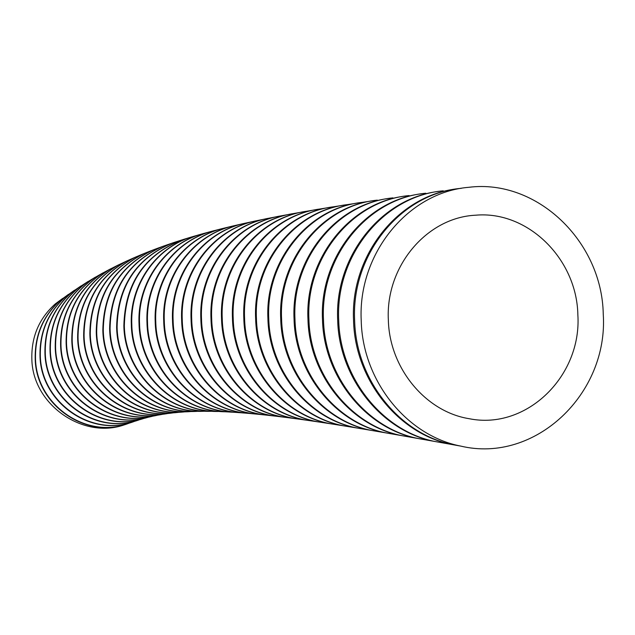 <?xml version="1.0" encoding="UTF-8"?>
<svg xmlns="http://www.w3.org/2000/svg" width="635" height="635" viewBox="0 0 635 635"><rect width="100%" height="100%" fill="white"/><g stroke="black" fill="none" stroke-linecap="round" stroke-linejoin="round"><path stroke-width="0.95" d="M577.858 314.785C576.85 258.945 527.844 210.431 475.551 215.209C426.831 217.464 385.421 266.343 388.35 320.032C389.438 368.181 425.585 411.782 469.194 418.703C526.502 430.363 581.866 376.126 577.858 314.785M361.228 320.778C362.617 380.857 406.638 435.57 460.653 446.08C535.178 463.907 608.592 393.74 603.25 314.079C601.996 241.435 536.948 178.697 468.781 187.301C408.234 192.222 357.648 253.627 361.228 320.778M461.335 188.325C401.28 193.183 351.076 254.143 354.64 320.596C356.005 380.214 399.756 434.34 453.247 444.762L460.534 446.056M459.192 445.826L452.033 444.54C398.582 434.134 354.925 380.079 353.552 320.564C350.099 255.421 398.351 195.286 457.089 188.849M443.246 190.825C384.342 195.723 335.296 255.103 338.709 320.151C340.05 378.285 382.762 431.387 435.404 441.579L442.412 442.825M441.238 442.619L434.245 441.373C381.683 431.205 339.003 378.166 337.677 320.119C334.383 256.349 381.468 197.802 439.11 191.341M425.847 193.238C368.181 198.072 320.103 256.334 323.485 319.738C324.763 376.825 366.887 428.649 418.425 438.571L425.188 439.761M424.069 439.563L417.322 438.372C365.823 428.474 323.779 376.706 322.493 319.715C319.214 257.524 365.458 200.057 421.87 193.738M409.099 195.588C352.608 200.485 305.625 257.437 308.92 319.373C310.158 375.317 351.592 426.101 402.249 435.721L408.75 436.864M407.686 436.674L401.201 435.539C350.568 425.934 309.213 375.214 307.967 319.349C304.776 258.588 349.996 202.382 405.273 196.072M392.946 197.882C337.63 202.882 291.759 258.572 294.965 319.056C296.164 373.944 336.987 423.751 386.85 433.046L393.033 434.118M392.017 433.943L385.85 432.88C336.018 423.601 295.259 373.848 294.053 319.032C290.949 259.675 335.121 204.716 389.263 198.366M377.349 200.136C323.215 205.288 278.479 259.731 281.583 318.786C282.758 372.705 323.04 421.6 372.166 430.546L378 431.53M377.023 431.363L371.213 430.379C322.112 421.457 281.884 372.618 280.71 318.77C277.693 260.794 320.81 207.05 373.817 200.612M370.57 201.128L362.283 202.367C309.316 207.708 265.732 260.937 268.756 318.587C269.891 371.602 309.713 419.632 358.172 428.196L363.609 429.101M362.68 428.95L357.259 428.046C308.832 419.513 269.049 371.523 267.914 318.572C264.978 261.953 307.022 209.399 358.902 202.835M355.965 203.311L347.702 204.581C295.918 210.201 253.532 262.065 256.429 318.445C257.54 370.483 296.831 417.862 344.821 426.022L349.853 426.839M348.94 426.688L343.948 425.879C296.132 417.759 256.731 370.562 255.627 318.437C252.778 263.128 293.767 211.725 344.551 205.034M341.884 205.478L333.589 206.788C282.996 212.677 241.776 263.366 244.586 318.373C245.666 369.665 284.655 416.29 332.081 424.005L336.653 424.72M335.796 424.585L331.256 423.878C283.845 416.187 244.888 369.602 243.816 318.373C241.086 264.144 281.083 214.003 330.883 207.201M328.335 207.629L319.905 209.01C270.502 215.194 230.473 264.739 233.204 318.381C234.244 368.983 273.002 414.909 319.929 422.148L324.009 422.759M323.183 422.64L319.135 422.029C272.217 414.814 233.497 368.935 232.458 318.389C229.799 265.422 268.764 216.368 317.476 209.399M315.206 209.796L306.626 211.257C258.358 217.741 219.583 266.303 222.242 318.468C223.25 368.586 261.945 413.71 308.332 420.449L311.833 420.949M311.087 420.846L307.578 420.338C261.096 413.639 222.536 368.403 221.528 318.476C218.948 266.787 256.826 218.821 304.411 211.622M302.514 211.971L293.727 213.527C246.729 220.393 209.129 267.676 211.685 318.643C212.661 368.054 251.174 412.726 297.259 418.902L300.244 419.314M299.482 419.211L296.537 418.806C250.444 412.655 211.979 368.022 210.995 318.659C208.486 268.184 245.332 221.274 291.822 213.86M291.02 214.019L281.194 215.837C235.41 223.083 199.041 269.264 201.517 318.897C202.454 367.816 240.959 411.917 286.695 417.512L289.084 417.822M288.353 417.727L286.012 417.425C240.252 411.861 201.795 367.792 200.85 318.921C198.422 269.716 234.132 223.869 279.471 216.162M279.09 216.241L268.994 218.202C224.441 225.854 189.317 270.931 191.714 319.254C192.619 367.721 231.172 411.305 276.614 416.274L286.012 417.425M277.685 416.401L275.963 416.195C230.497 411.258 191.984 367.713 191.071 319.278C188.714 271.32 223.282 226.528 267.462 218.503M266.763 218.646L257.127 220.623C213.797 228.695 179.935 272.685 182.253 319.691C183.118 367.784 221.805 410.877 267.002 415.179L275.963 416.195M267.462 415.226L266.375 415.115C221.155 410.837 182.507 367.784 181.634 319.73C179.348 273.01 212.773 229.267 255.786 220.909M256.294 220.797L245.554 223.115C203.47 231.632 170.886 274.526 173.117 320.238C173.95 367.998 212.844 410.639 257.826 414.226L266.375 415.107M257.231 414.171C212.217 410.615 173.363 368.006 172.514 320.278C170.299 274.645 202.779 231.838 244.8 223.282L234.283 225.679C193.318 234.664 162.163 276.582 164.29 320.881C165.148 368.467 204.2 410.52 249.071 413.417L257.231 414.171M248.507 413.369C203.684 410.543 164.552 368.49 163.711 320.921C161.592 276.709 192.675 234.863 233.545 225.854L223.29 228.338C183.586 237.776 153.718 278.614 155.766 321.62C156.591 368.983 195.969 410.647 240.728 412.742L248.507 413.369M239.871 412.679C195.27 410.488 156.019 368.895 155.202 321.675C153.17 278.741 182.951 237.982 222.567 228.513L212.558 231.084C174.149 240.975 145.558 280.733 147.518 322.469C148.312 369.665 188.103 410.956 232.783 412.194L238.903 412.607M231.529 412.123C187.15 410.575 147.772 369.427 146.979 322.532C145.026 280.876 173.514 241.197 211.852 231.267L202.089 233.926C164.981 244.269 137.652 282.964 139.541 323.429C140.303 370.499 180.586 411.456 225.203 411.774L230.148 412.036M223.568 411.71C179.364 410.845 139.787 370.118 139.017 323.501C137.152 283.107 164.346 244.507 201.398 234.117L204.018 233.386M195.151 235.91L191.865 236.879C156.091 247.69 130.032 285.178 131.818 324.501C132.477 371.411 173.482 412.21 217.988 411.472M215.94 411.432C171.974 411.353 131.993 370.872 131.318 324.572C129.516 285.329 155.535 247.904 191.191 237.077L194.524 236.093M185.857 238.704L181.88 239.943C144.613 255.119 125.428 283.694 124.341 325.676C124.968 372.57 166.608 413.06 211.114 411.289M208.661 411.289C164.838 411.988 124.5 371.872 123.857 325.763C124.944 283.869 144.066 255.326 181.229 240.149L185.245 238.887M176.792 241.586L172.141 243.126C136.39 258.508 118.046 286.456 117.102 326.969C117.697 373.888 160.036 414.091 204.573 411.218M201.708 411.282C158.004 412.814 117.237 373.039 116.626 327.065C117.57 286.631 135.866 258.723 171.498 243.348L176.197 241.784M167.934 244.57L162.623 246.436C128.413 262.001 110.895 289.314 110.085 328.382C110.649 375.372 153.765 415.298 198.35 411.25M195.072 411.393C151.455 413.806 110.204 374.372 109.625 328.478C110.434 289.497 127.889 262.231 161.996 246.666L167.354 244.769M159.258 247.658L153.345 249.873C120.658 265.605 103.973 292.283 103.283 329.906C103.83 376.841 147.344 416.25 191.691 411.448M188.746 411.631C145.121 414.933 103.441 375.944 102.83 330.017C103.521 292.481 120.15 265.843 152.733 250.111L158.686 247.872M150.812 250.849L144.28 253.444C113.117 269.303 97.25 295.338 96.679 331.557C97.195 378.508 141.422 417.616 185.69 411.726M182.729 411.988C139.16 416.306 96.814 377.603 96.25 331.668C96.814 295.545 112.625 269.55 143.685 253.683L150.257 251.063M142.557 254.143L135.445 257.143C105.791 273.113 90.734 298.506 90.281 333.319C90.749 380.262 135.628 419.044 179.768 412.147M176.99 412.448C133.477 417.854 90.376 379.428 89.86 333.438C90.313 298.712 105.315 273.36 134.866 257.397L142.01 254.373M134.485 257.556L126.833 260.977C98.663 277.027 84.407 301.776 84.066 335.209C84.495 382.183 130.08 420.648 174.117 412.679M171.506 413.028C128.04 419.568 84.13 381.421 83.653 335.336C84.003 301.982 98.203 277.281 126.27 261.239L133.945 257.794M126.428 261.16L118.435 264.954C91.742 281.051 78.272 305.141 78.034 337.225C78.422 384.262 124.762 422.418 168.704 413.322M166.243 413.71C122.825 421.442 78.065 383.556 77.637 337.36C77.883 305.356 91.297 281.305 117.888 265.224L126.071 261.334M118.38 264.954L110.268 269.065C85.019 285.171 72.319 308.602 72.176 339.36C72.533 386.501 119.674 424.355 163.536 414.068M161.179 414.504C117.832 423.458 72.168 385.842 71.787 339.503C71.938 308.824 84.582 285.44 109.728 269.343L118.126 265.097M110.53 268.883L102.314 273.32C78.486 289.393 66.548 312.158 66.477 341.622C66.81 388.898 114.824 426.458 158.591 414.917M156.297 415.409C113.022 425.609 66.445 388.271 66.103 341.773C66.175 312.388 78.065 289.671 101.79 273.606L110.284 269.026M102.878 272.939L94.583 277.701C72.152 293.711 60.936 315.817 60.952 344.011C61.238 391.462 110.188 428.728 153.861 415.861M151.59 416.409C108.402 427.911 60.881 390.842 60.587 344.17C60.571 316.055 71.739 293.997 94.075 278.003L102.632 273.082M95.409 277.13L87.066 282.226C66.024 298.069 55.531 319.5 55.57 346.527C55.753 394.121 105.862 431.189 149.312 416.909M147.114 417.512C103.997 430.379 55.467 393.581 55.221 346.694C55.142 319.81 65.596 298.418 86.574 282.527L95.171 277.281M88.138 281.448L79.78 286.869C60.031 302.625 50.221 323.39 50.348 349.171C50.53 397.065 101.608 433.729 144.955 418.044M142.708 418.735C99.719 432.951 50.213 396.43 50.006 349.353C49.871 323.652 59.634 302.935 79.304 287.187L87.908 281.607M81.089 285.885L72.858 291.528C54.3 307.094 45.101 327.231 45.268 351.933C45.395 399.986 97.409 436.301 140.494 419.346M138.017 420.172C95.258 435.427 45.101 399.232 44.926 352.123C44.76 327.493 53.919 307.396 72.414 291.838L80.867 286.044M74.517 290.219L66.556 295.918C48.871 311.285 40.132 330.898 40.315 354.767C40.41 402.757 92.908 438.666 135.636 420.886M127.603 423.648C85.646 439.833 35.242 404.344 35.179 357.807C34.981 334.558 43.41 315.365 60.46 300.236L68.302 294.497M62.762 298.379L55.285 303.911C38.925 318.572 31.123 337.201 31.869 359.791C33.06 405.757 85.019 440.666 126.452 424.037M132.945 421.831C90.519 437.706 40.132 401.891 39.989 354.957C39.799 331.145 48.514 311.555 66.159 296.204L74.311 290.37M68.501 294.338L60.825 299.982C43.744 315.143 35.298 334.359 35.496 357.616C35.56 405.313 88.067 440.801 130.381 422.64M214.432 230.592L212.558 231.084M224.465 228.044L223.29 228.338M460.653 446.08L453.255 444.762M452.033 444.54L435.404 441.579M434.245 441.373L418.425 438.563M417.322 438.372L402.249 435.721M401.201 435.539L386.85 433.046M385.85 432.88L372.166 430.538M371.213 430.379L358.172 428.196M357.259 428.046L344.821 426.022M343.948 425.879L332.081 424.005M331.256 423.878L319.929 422.148M319.135 422.029L308.332 420.449M307.578 420.338L297.259 418.902M296.537 418.806L286.695 417.512M66.159 296.204L60.825 299.982M60.46 300.236L55.285 303.911M72.414 291.838L66.556 295.918M79.304 287.187L72.858 291.528M86.574 282.527L79.78 286.869M94.075 278.003L87.066 282.226M101.79 273.606L94.583 277.701M109.712 269.351L102.314 273.32M117.888 265.224L110.268 269.065M126.27 261.239L118.435 264.954M134.866 257.397L126.833 260.977M143.685 253.683L135.445 257.143M152.733 250.111L144.28 253.444M161.996 246.666L153.345 249.873M171.498 243.348L162.623 246.436M181.181 240.165L172.141 243.134M191.143 237.093L181.88 239.943M201.398 234.117L191.865 236.879"/></g></svg>
